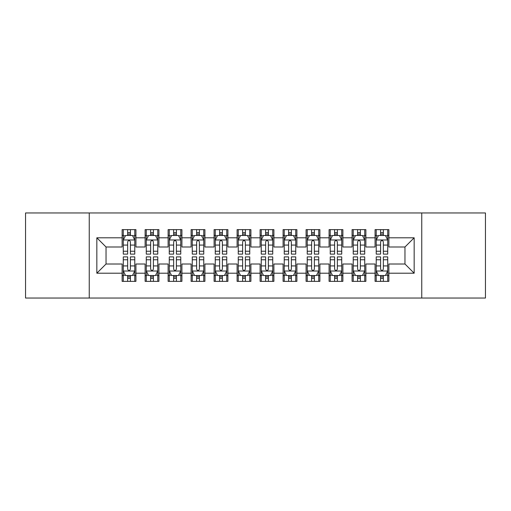 <?xml version="1.0" encoding="UTF-8"?>
<svg xmlns="http://www.w3.org/2000/svg" width="511" height="511" viewBox="0 0 511 511"><rect width="100%" height="100%" fill="white"/><g stroke="black" fill="none" stroke-linecap="round" stroke-linejoin="round"><path stroke-width="0.77" d="M421.754 298.041L485.45 298.041L485.45 212.959L421.754 212.959L421.754 298.041L89.246 298.041L89.246 212.959L25.55 212.959L25.55 298.041L89.246 298.041M421.754 212.959L89.246 212.959M96.835 273.206L96.835 237.794L122.129 237.794L122.129 246.992L106.033 246.992L106.033 264.008L96.835 273.206L122.129 273.206L122.129 281.369L135.926 281.369L135.926 273.206L145.124 273.206L145.124 281.369L158.921 281.369L158.921 273.206L168.119 273.206L168.119 281.369L181.916 281.369L181.916 273.206L191.114 273.206L191.114 281.369L204.911 281.369L204.911 273.206L214.109 273.206L214.109 281.369L227.906 281.369L227.906 273.206L237.104 273.206L237.104 281.369L250.901 281.369L250.901 273.206L260.099 273.206L260.099 281.369L273.896 281.369L273.896 273.206L283.094 273.206L283.094 281.369L296.891 281.369L296.891 273.206L306.089 273.206L306.089 281.369L319.886 281.369L319.886 273.206L329.084 273.206L329.084 281.369L342.881 281.369L342.881 273.206L352.079 273.206L352.079 281.369L365.876 281.369L365.876 273.206L375.074 273.206L375.074 281.369L388.871 281.369L388.871 264.008L404.968 264.008L404.968 246.992L388.871 246.992L388.871 237.794L414.166 237.794L414.166 273.206L388.871 273.206M388.871 237.794L388.871 229.631L375.074 229.631L375.074 237.794L365.876 237.794L365.876 229.631L352.079 229.631L352.079 237.794L342.881 237.794L342.881 229.631L329.084 229.631L329.084 237.794L319.886 237.794L319.886 229.631L306.089 229.631L306.089 237.794L296.891 237.794L296.891 229.631L283.094 229.631L283.094 237.794L273.896 237.794L273.896 229.631L260.099 229.631L260.099 237.794L250.901 237.794L250.901 229.631L237.104 229.631L237.104 237.794L227.906 237.794L227.906 229.631L214.109 229.631L214.109 237.794L204.911 237.794L204.911 229.631L191.114 229.631L191.114 237.794L181.916 237.794L181.916 229.631L168.119 229.631L168.119 237.794L158.921 237.794L158.921 229.631L145.124 229.631L145.124 237.794L135.926 237.794L135.926 229.631L122.129 229.631L122.129 237.794M365.876 273.206L365.876 264.008L375.074 264.008L375.074 273.206M414.166 237.794L404.968 246.992M342.881 273.206L342.881 264.008L352.079 264.008L352.079 273.206M375.074 237.794L375.074 246.992L365.876 246.992L365.876 237.794M319.886 273.206L319.886 264.008L329.084 264.008L329.084 273.206M352.079 237.794L352.079 246.992L342.881 246.992L342.881 237.794M296.891 273.206L296.891 264.008L306.089 264.008L306.089 273.206M329.084 237.794L329.084 246.992L319.886 246.992L319.886 237.794M273.896 273.206L273.896 264.008L283.094 264.008L283.094 273.206M306.089 237.794L306.089 246.992L296.891 246.992L296.891 237.794M250.901 273.206L250.901 264.008L260.099 264.008L260.099 273.206M283.094 237.794L283.094 246.992L273.896 246.992L273.896 237.794M227.906 273.206L227.906 264.008L237.104 264.008L237.104 273.206M260.099 237.794L260.099 246.992L250.901 246.992L250.901 237.794M204.911 273.206L204.911 264.008L214.109 264.008L214.109 273.206M237.104 237.794L237.104 246.992L227.906 246.992L227.906 237.794M181.916 273.206L181.916 264.008L191.114 264.008L191.114 273.206M214.109 237.794L214.109 246.992L204.911 246.992L204.911 237.794M158.921 273.206L158.921 264.008L168.119 264.008L168.119 273.206M191.114 237.794L191.114 246.992L181.916 246.992L181.916 237.794M135.926 273.206L135.926 264.008L145.124 264.008L145.124 273.206M168.119 237.794L168.119 246.992L158.921 246.992L158.921 237.794M106.033 264.008L122.129 264.008L122.129 273.206M145.124 237.794L145.124 246.992L135.926 246.992L135.926 237.794M375.074 235.379L376.224 235.379M387.721 235.379L388.871 235.379M352.079 235.379L353.229 235.379M364.726 235.379L365.876 235.379M329.084 235.379L330.234 235.379M341.731 235.379L342.881 235.379M306.089 235.379L307.239 235.379M318.736 235.379L319.886 235.379M283.094 235.379L284.244 235.379M295.741 235.379L296.891 235.379M260.099 235.379L261.249 235.379M272.746 235.379L273.896 235.379M237.104 235.379L238.254 235.379M249.751 235.379L250.901 235.379M214.109 235.379L215.259 235.379M226.756 235.379L227.906 235.379M191.114 235.379L192.264 235.379M203.761 235.379L204.911 235.379M168.119 235.379L169.269 235.379M180.766 235.379L181.916 235.379M145.124 235.379L146.274 235.379M157.771 235.379L158.921 235.379M122.129 235.379L123.279 235.379M134.776 235.379L135.926 235.379M122.129 275.621L123.279 275.621M134.776 275.621L135.926 275.621M145.124 275.621L146.274 275.621M157.771 275.621L158.921 275.621M168.119 275.621L169.269 275.621M180.766 275.621L181.916 275.621M191.114 275.621L192.264 275.621M203.761 275.621L204.911 275.621M214.109 275.621L215.259 275.621M226.756 275.621L227.906 275.621M237.104 275.621L238.254 275.621M249.751 275.621L250.901 275.621M260.099 275.621L261.249 275.621M272.746 275.621L273.896 275.621M283.094 275.621L284.244 275.621M295.741 275.621L296.891 275.621M306.089 275.621L307.239 275.621M318.736 275.621L319.886 275.621M329.084 275.621L330.234 275.621M341.731 275.621L342.881 275.621M352.079 275.621L353.229 275.621M364.726 275.621L365.876 275.621M375.074 275.621L376.224 275.621M387.721 275.621L388.871 275.621M96.835 237.794L106.033 246.992M404.968 264.008L414.166 273.206M130.407 232.62L127.648 232.62M134.776 251.24L130.407 251.24L130.407 254.12L134.776 254.12L134.776 240.093L132.477 235.494L125.578 235.494L123.279 240.093L123.279 254.12L127.648 254.12L127.648 251.24L123.279 251.24M123.279 240.093L123.279 229.631M134.776 240.093L134.776 229.631M127.648 235.494L127.648 229.631M130.407 229.631L130.407 235.494M130.407 251.24L130.407 241.818C129.487 240.049 128.568 240.049 127.648 241.818L127.648 251.24M130.407 235.379L127.648 235.379M127.648 278.38L130.407 278.38M123.279 259.76L127.648 259.76L127.648 256.88L123.279 256.88L123.279 270.907L125.578 275.506L132.477 275.506L134.776 270.907L134.776 256.88L130.407 256.88L130.407 259.76L134.776 259.76M134.776 270.907L134.776 281.369M123.279 270.907L123.279 281.369M130.407 275.506L130.407 281.369M127.648 281.369L127.648 275.506M127.648 259.76L127.648 269.182C128.568 270.951 129.487 270.951 130.407 269.182L130.407 259.76M127.648 275.621L130.407 275.621M153.402 232.62L150.643 232.62M157.771 251.24L153.402 251.24L153.402 254.12L157.771 254.12L157.771 240.093L155.472 235.494L148.573 235.494L146.274 240.093L146.274 254.12L150.643 254.12L150.643 251.24L146.274 251.24M146.274 240.093L146.274 229.631M157.771 240.093L157.771 229.631M150.643 235.494L150.643 229.631M153.402 229.631L153.402 235.494M153.402 251.24L153.402 241.818C152.482 240.049 151.563 240.049 150.643 241.818L150.643 251.24M153.402 235.379L150.643 235.379M176.397 232.62L173.638 232.62M180.766 251.24L176.397 251.24L176.397 254.12L180.766 254.12L180.766 240.093L178.467 235.494L171.568 235.494L169.269 240.093L169.269 254.12L173.638 254.12L173.638 251.24L169.269 251.24M169.269 240.093L169.269 229.631M180.766 240.093L180.766 229.631M173.638 235.494L173.638 229.631M176.397 229.631L176.397 235.494M176.397 251.24L176.397 241.818C175.477 240.049 174.558 240.049 173.638 241.818L173.638 251.24M176.397 235.379L173.638 235.379M150.643 278.38L153.402 278.38M146.274 259.76L150.643 259.76L150.643 256.88L146.274 256.88L146.274 270.907L148.573 275.506L155.472 275.506L157.771 270.907L157.771 256.88L153.402 256.88L153.402 259.76L157.771 259.76M157.771 270.907L157.771 281.369M146.274 270.907L146.274 281.369M153.402 275.506L153.402 281.369M150.643 281.369L150.643 275.506M150.643 259.76L150.643 269.182C151.563 270.951 152.482 270.951 153.402 269.182L153.402 259.76M150.643 275.621L153.402 275.621M173.638 278.38L176.397 278.38M169.269 259.76L173.638 259.76L173.638 256.88L169.269 256.88L169.269 270.907L171.568 275.506L178.467 275.506L180.766 270.907L180.766 256.88L176.397 256.88L176.397 259.76L180.766 259.76M180.766 270.907L180.766 281.369M169.269 270.907L169.269 281.369M176.397 275.506L176.397 281.369M173.638 281.369L173.638 275.506M173.638 259.76L173.638 269.182C174.558 270.951 175.477 270.951 176.397 269.182L176.397 259.76M173.638 275.621L176.397 275.621M199.392 232.62L196.633 232.62M203.761 251.24L199.392 251.24L199.392 254.12L203.761 254.12L203.761 240.093L201.462 235.494L194.563 235.494L192.264 240.093L192.264 254.12L196.633 254.12L196.633 251.24L192.264 251.24M192.264 240.093L192.264 229.631M203.761 240.093L203.761 229.631M196.633 235.494L196.633 229.631M199.392 229.631L199.392 235.494M199.392 251.24L199.392 241.818C198.472 240.049 197.553 240.049 196.633 241.818L196.633 251.24M199.392 235.379L196.633 235.379M222.387 232.62L219.628 232.62M226.756 251.24L222.387 251.24L222.387 254.12L226.756 254.12L226.756 240.093L224.457 235.494L217.558 235.494L215.259 240.093L215.259 254.12L219.628 254.12L219.628 251.24L215.259 251.24M215.259 240.093L215.259 229.631M226.756 240.093L226.756 229.631M219.628 235.494L219.628 229.631M222.387 229.631L222.387 235.494M222.387 251.24L222.387 241.818C221.467 240.049 220.548 240.049 219.628 241.818L219.628 251.24M222.387 235.379L219.628 235.379M196.633 278.38L199.392 278.38M192.264 259.76L196.633 259.76L196.633 256.88L192.264 256.88L192.264 270.907L194.563 275.506L201.462 275.506L203.761 270.907L203.761 256.88L199.392 256.88L199.392 259.76L203.761 259.76M203.761 270.907L203.761 281.369M192.264 270.907L192.264 281.369M199.392 275.506L199.392 281.369M196.633 281.369L196.633 275.506M196.633 259.76L196.633 269.182C197.553 270.951 198.472 270.951 199.392 269.182L199.392 259.76M196.633 275.621L199.392 275.621M219.628 278.38L222.387 278.38M215.259 259.76L219.628 259.76L219.628 256.88L215.259 256.88L215.259 270.907L217.558 275.506L224.457 275.506L226.756 270.907L226.756 256.88L222.387 256.88L222.387 259.76L226.756 259.76M226.756 270.907L226.756 281.369M215.259 270.907L215.259 281.369M222.387 275.506L222.387 281.369M219.628 281.369L219.628 275.506M219.628 259.76L219.628 269.182C220.548 270.951 221.467 270.951 222.387 269.182L222.387 259.76M219.628 275.621L222.387 275.621M245.382 232.62L242.623 232.62M249.751 251.24L245.382 251.24L245.382 254.12L249.751 254.12L249.751 240.093L247.452 235.494L240.553 235.494L238.254 240.093L238.254 254.12L242.623 254.12L242.623 251.24L238.254 251.24M238.254 240.093L238.254 229.631M249.751 240.093L249.751 229.631M242.623 235.494L242.623 229.631M245.382 229.631L245.382 235.494M245.382 251.24L245.382 241.818C244.462 240.049 243.543 240.049 242.623 241.818L242.623 251.24M245.382 235.379L242.623 235.379M242.623 278.38L245.382 278.38M238.254 259.76L242.623 259.76L242.623 256.88L238.254 256.88L238.254 270.907L240.553 275.506L247.452 275.506L249.751 270.907L249.751 256.88L245.382 256.88L245.382 259.76L249.751 259.76M249.751 270.907L249.751 281.369M238.254 270.907L238.254 281.369M245.382 275.506L245.382 281.369M242.623 281.369L242.623 275.506M242.623 259.76L242.623 269.182C243.543 270.951 244.462 270.951 245.382 269.182L245.382 259.76M242.623 275.621L245.382 275.621M268.377 232.62L265.618 232.62M272.746 251.24L268.377 251.24L268.377 254.12L272.746 254.12L272.746 240.093L270.447 235.494L263.548 235.494L261.249 240.093L261.249 254.12L265.618 254.12L265.618 251.24L261.249 251.24M261.249 240.093L261.249 229.631M272.746 240.093L272.746 229.631M265.618 235.494L265.618 229.631M268.377 229.631L268.377 235.494M268.377 251.24L268.377 241.818C267.457 240.049 266.538 240.049 265.618 241.818L265.618 251.24M268.377 235.379L265.618 235.379M265.618 278.38L268.377 278.38M261.249 259.76L265.618 259.76L265.618 256.88L261.249 256.88L261.249 270.907L263.548 275.506L270.447 275.506L272.746 270.907L272.746 256.88L268.377 256.88L268.377 259.76L272.746 259.76M272.746 270.907L272.746 281.369M261.249 270.907L261.249 281.369M268.377 275.506L268.377 281.369M265.618 281.369L265.618 275.506M265.618 259.76L265.618 269.182C266.538 270.951 267.457 270.951 268.377 269.182L268.377 259.76M265.618 275.621L268.377 275.621M291.372 232.62L288.613 232.62M295.741 251.24L291.372 251.24L291.372 254.12L295.741 254.12L295.741 240.093L293.442 235.494L286.543 235.494L284.244 240.093L284.244 254.12L288.613 254.12L288.613 251.24L284.244 251.24M284.244 240.093L284.244 229.631M295.741 240.093L295.741 229.631M288.613 235.494L288.613 229.631M291.372 229.631L291.372 235.494M291.372 251.24L291.372 241.818C290.452 240.049 289.533 240.049 288.613 241.818L288.613 251.24M291.372 235.379L288.613 235.379M288.613 278.38L291.372 278.38M284.244 259.76L288.613 259.76L288.613 256.88L284.244 256.88L284.244 270.907L286.543 275.506L293.442 275.506L295.741 270.907L295.741 256.88L291.372 256.88L291.372 259.76L295.741 259.76M295.741 270.907L295.741 281.369M284.244 270.907L284.244 281.369M291.372 275.506L291.372 281.369M288.613 281.369L288.613 275.506M288.613 259.76L288.613 269.182C289.533 270.951 290.452 270.951 291.372 269.182L291.372 259.76M288.613 275.621L291.372 275.621M314.367 232.62L311.608 232.62M318.736 251.24L314.367 251.24L314.367 254.12L318.736 254.12L318.736 240.093L316.437 235.494L309.538 235.494L307.239 240.093L307.239 254.12L311.608 254.12L311.608 251.24L307.239 251.24M307.239 240.093L307.239 229.631M318.736 240.093L318.736 229.631M311.608 235.494L311.608 229.631M314.367 229.631L314.367 235.494M314.367 251.24L314.367 241.818C313.447 240.049 312.528 240.049 311.608 241.818L311.608 251.24M314.367 235.379L311.608 235.379M311.608 278.38L314.367 278.38M307.239 259.76L311.608 259.76L311.608 256.88L307.239 256.88L307.239 270.907L309.538 275.506L316.437 275.506L318.736 270.907L318.736 256.88L314.367 256.88L314.367 259.76L318.736 259.76M318.736 270.907L318.736 281.369M307.239 270.907L307.239 281.369M314.367 275.506L314.367 281.369M311.608 281.369L311.608 275.506M311.608 259.76L311.608 269.182C312.528 270.951 313.447 270.951 314.367 269.182L314.367 259.76M311.608 275.621L314.367 275.621M337.362 232.62L334.603 232.62M341.731 251.24L337.362 251.24L337.362 254.12L341.731 254.12L341.731 240.093L339.432 235.494L332.533 235.494L330.234 240.093L330.234 254.12L334.603 254.12L334.603 251.24L330.234 251.24M330.234 240.093L330.234 229.631M341.731 240.093L341.731 229.631M334.603 235.494L334.603 229.631M337.362 229.631L337.362 235.494M337.362 251.24L337.362 241.818C336.442 240.049 335.523 240.049 334.603 241.818L334.603 251.24M337.362 235.379L334.603 235.379M334.603 278.38L337.362 278.38M330.234 259.76L334.603 259.76L334.603 256.88L330.234 256.88L330.234 270.907L332.533 275.506L339.432 275.506L341.731 270.907L341.731 256.88L337.362 256.88L337.362 259.76L341.731 259.76M341.731 270.907L341.731 281.369M330.234 270.907L330.234 281.369M337.362 275.506L337.362 281.369M334.603 281.369L334.603 275.506M334.603 259.76L334.603 269.182C335.523 270.951 336.442 270.951 337.362 269.182L337.362 259.76M334.603 275.621L337.362 275.621M360.357 232.62L357.598 232.62M364.726 251.24L360.357 251.24L360.357 254.12L364.726 254.12L364.726 240.093L362.427 235.494L355.528 235.494L353.229 240.093L353.229 254.12L357.598 254.12L357.598 251.24L353.229 251.24M353.229 240.093L353.229 229.631M364.726 240.093L364.726 229.631M357.598 235.494L357.598 229.631M360.357 229.631L360.357 235.494M360.357 251.24L360.357 241.818C359.437 240.049 358.518 240.049 357.598 241.818L357.598 251.24M360.357 235.379L357.598 235.379M357.598 278.38L360.357 278.38M353.229 259.76L357.598 259.76L357.598 256.88L353.229 256.88L353.229 270.907L355.528 275.506L362.427 275.506L364.726 270.907L364.726 256.88L360.357 256.88L360.357 259.76L364.726 259.76M364.726 270.907L364.726 281.369M353.229 270.907L353.229 281.369M360.357 275.506L360.357 281.369M357.598 281.369L357.598 275.506M357.598 259.76L357.598 269.182C358.518 270.951 359.437 270.951 360.357 269.182L360.357 259.76M357.598 275.621L360.357 275.621M383.352 232.62L380.593 232.62M387.721 251.24L383.352 251.24L383.352 254.12L387.721 254.12L387.721 240.093L385.422 235.494L378.523 235.494L376.224 240.093L376.224 254.12L380.593 254.12L380.593 251.24L376.224 251.24M376.224 240.093L376.224 229.631M387.721 240.093L387.721 229.631M380.593 235.494L380.593 229.631M383.352 229.631L383.352 235.494M383.352 251.24L383.352 241.818C382.432 240.049 381.513 240.049 380.593 241.818L380.593 251.24M383.352 235.379L380.593 235.379M380.593 278.38L383.352 278.38M376.224 259.76L380.593 259.76L380.593 256.88L376.224 256.88L376.224 270.907L378.523 275.506L385.422 275.506L387.721 270.907L387.721 256.88L383.352 256.88L383.352 259.76L387.721 259.76M387.721 270.907L387.721 281.369M376.224 270.907L376.224 281.369M383.352 275.506L383.352 281.369M380.593 281.369L380.593 275.506M380.593 259.76L380.593 269.182C381.513 270.951 382.432 270.951 383.352 269.182L383.352 259.76M380.593 275.621L383.352 275.621M134.719 239.978L123.336 239.978M123.279 235.769L125.438 235.769M132.617 235.769L134.776 235.769M127.648 245.076L123.279 245.076M134.776 245.076L130.407 245.076M130.407 234.083L127.648 234.083M123.336 271.022L134.719 271.022M134.776 275.231L132.617 275.231M125.438 275.231L123.279 275.231M130.407 265.924L134.776 265.924M123.279 265.924L127.648 265.924M127.648 276.917L130.407 276.917M157.714 239.978L146.331 239.978M146.274 235.769L148.433 235.769M155.612 235.769L157.771 235.769M150.643 245.076L146.274 245.076M157.771 245.076L153.402 245.076M153.402 234.083L150.643 234.083M180.709 239.978L169.326 239.978M169.269 235.769L171.428 235.769M178.607 235.769L180.766 235.769M173.638 245.076L169.269 245.076M180.766 245.076L176.397 245.076M176.397 234.083L173.638 234.083M146.331 271.022L157.714 271.022M157.771 275.231L155.612 275.231M148.433 275.231L146.274 275.231M153.402 265.924L157.771 265.924M146.274 265.924L150.643 265.924M150.643 276.917L153.402 276.917M169.326 271.022L180.709 271.022M180.766 275.231L178.607 275.231M171.428 275.231L169.269 275.231M176.397 265.924L180.766 265.924M169.269 265.924L173.638 265.924M173.638 276.917L176.397 276.917M203.704 239.978L192.321 239.978M192.264 235.769L194.423 235.769M201.602 235.769L203.761 235.769M196.633 245.076L192.264 245.076M203.761 245.076L199.392 245.076M199.392 234.083L196.633 234.083M226.699 239.978L215.316 239.978M215.259 235.769L217.418 235.769M224.597 235.769L226.756 235.769M219.628 245.076L215.259 245.076M226.756 245.076L222.387 245.076M222.387 234.083L219.628 234.083M192.321 271.022L203.704 271.022M203.761 275.231L201.602 275.231M194.423 275.231L192.264 275.231M199.392 265.924L203.761 265.924M192.264 265.924L196.633 265.924M196.633 276.917L199.392 276.917M215.316 271.022L226.699 271.022M226.756 275.231L224.597 275.231M217.418 275.231L215.259 275.231M222.387 265.924L226.756 265.924M215.259 265.924L219.628 265.924M219.628 276.917L222.387 276.917M249.694 239.978L238.311 239.978M238.254 235.769L240.413 235.769M247.592 235.769L249.751 235.769M242.623 245.076L238.254 245.076M249.751 245.076L245.382 245.076M245.382 234.083L242.623 234.083M238.311 271.022L249.694 271.022M249.751 275.231L247.592 275.231M240.413 275.231L238.254 275.231M245.382 265.924L249.751 265.924M238.254 265.924L242.623 265.924M242.623 276.917L245.382 276.917M272.689 239.978L261.306 239.978M261.249 235.769L263.408 235.769M270.587 235.769L272.746 235.769M265.618 245.076L261.249 245.076M272.746 245.076L268.377 245.076M268.377 234.083L265.618 234.083M261.306 271.022L272.689 271.022M272.746 275.231L270.587 275.231M263.408 275.231L261.249 275.231M268.377 265.924L272.746 265.924M261.249 265.924L265.618 265.924M265.618 276.917L268.377 276.917M295.684 239.978L284.301 239.978M284.244 235.769L286.403 235.769M293.582 235.769L295.741 235.769M288.613 245.076L284.244 245.076M295.741 245.076L291.372 245.076M291.372 234.083L288.613 234.083M284.301 271.022L295.684 271.022M295.741 275.231L293.582 275.231M286.403 275.231L284.244 275.231M291.372 265.924L295.741 265.924M284.244 265.924L288.613 265.924M288.613 276.917L291.372 276.917M318.679 239.978L307.296 239.978M307.239 235.769L309.398 235.769M316.577 235.769L318.736 235.769M311.608 245.076L307.239 245.076M318.736 245.076L314.367 245.076M314.367 234.083L311.608 234.083M307.296 271.022L318.679 271.022M318.736 275.231L316.577 275.231M309.398 275.231L307.239 275.231M314.367 265.924L318.736 265.924M307.239 265.924L311.608 265.924M311.608 276.917L314.367 276.917M341.674 239.978L330.291 239.978M330.234 235.769L332.393 235.769M339.572 235.769L341.731 235.769M334.603 245.076L330.234 245.076M341.731 245.076L337.362 245.076M337.362 234.083L334.603 234.083M330.291 271.022L341.674 271.022M341.731 275.231L339.572 275.231M332.393 275.231L330.234 275.231M337.362 265.924L341.731 265.924M330.234 265.924L334.603 265.924M334.603 276.917L337.362 276.917M364.669 239.978L353.286 239.978M353.229 235.769L355.388 235.769M362.567 235.769L364.726 235.769M357.598 245.076L353.229 245.076M364.726 245.076L360.357 245.076M360.357 234.083L357.598 234.083M353.286 271.022L364.669 271.022M364.726 275.231L362.567 275.231M355.388 275.231L353.229 275.231M360.357 265.924L364.726 265.924M353.229 265.924L357.598 265.924M357.598 276.917L360.357 276.917M387.664 239.978L376.281 239.978M376.224 235.769L378.383 235.769M385.562 235.769L387.721 235.769M380.593 245.076L376.224 245.076M387.721 245.076L383.352 245.076M383.352 234.083L380.593 234.083M376.281 271.022L387.664 271.022M387.721 275.231L385.562 275.231M378.383 275.231L376.224 275.231M383.352 265.924L387.721 265.924M376.224 265.924L380.593 265.924M380.593 276.917L383.352 276.917"/></g></svg>
